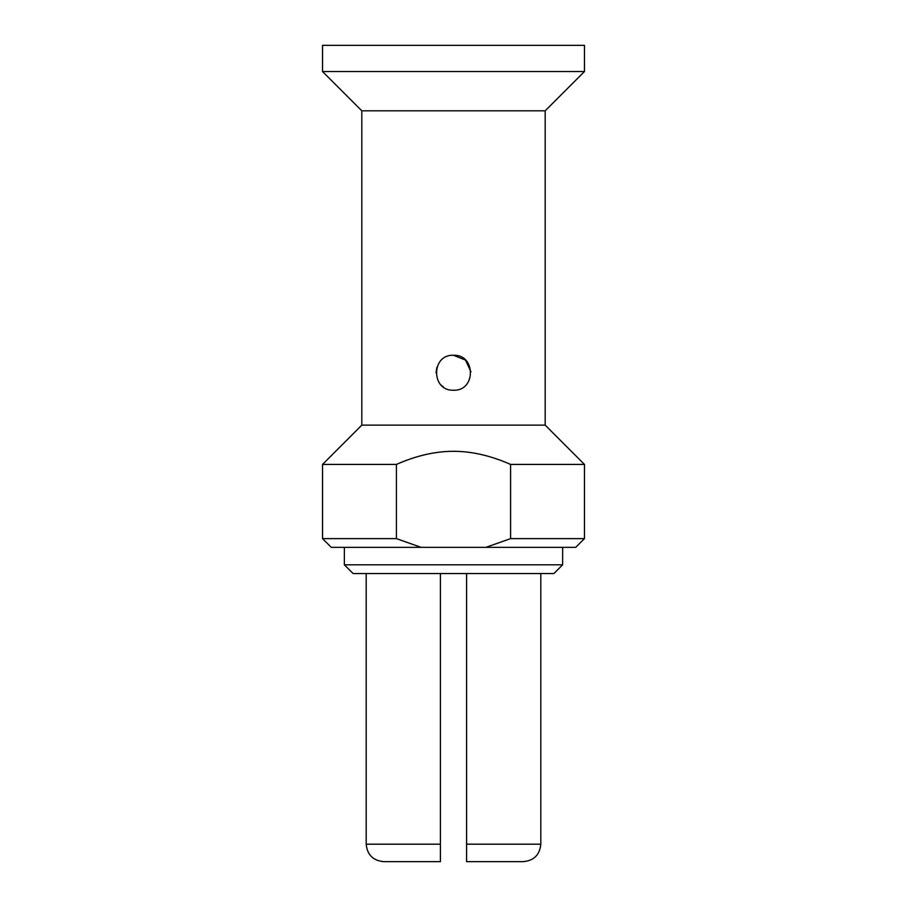 <?xml version="1.0" encoding="UTF-8"?>
<svg xmlns="http://www.w3.org/2000/svg" width="907" height="907" viewBox="0 0 907 907"><rect width="100%" height="100%" fill="white"/><g stroke="black" fill="none" stroke-linecap="round" stroke-linejoin="round"><path stroke-width="1.36" d="M440.405 844.19L440.405 861.65L383.661 861.65C373.049 860.618 367.233 854.791 366.19 844.19L440.405 844.19L440.405 573.541L353.095 573.541L344.365 564.812L344.365 547.352L331.27 547.352L322.541 538.622L396.416 538.622L396.416 464.418L322.541 464.418L361.825 425.122L361.825 110.824L322.541 71.54L322.541 45.35L584.459 45.35L584.459 71.54L322.541 71.54M523.339 861.65L466.595 861.65L466.595 844.19L540.81 844.19C539.767 854.791 533.951 860.618 523.339 861.65M466.595 844.19L466.595 573.541L553.905 573.541L353.095 573.541M470.937 371.802L465.506 360.068L453.5 355.283C476.005 354.172 476.028 391.291 453.5 390.203C430.995 391.314 430.972 354.195 453.5 355.283M361.825 425.122L545.175 425.122L545.175 110.824L584.459 71.54M361.825 110.824L545.175 110.824M436.891 367.358L436.04 372.766M441.165 385.101L443.534 387.074M396.416 464.418C416.336 455.643 435.371 451.278 453.5 451.312C471.629 451.278 490.664 455.643 510.584 464.418L584.459 464.418L584.459 538.622L510.584 538.622L510.584 464.418M396.416 538.622L421.131 547.352L331.27 547.352M510.584 538.622L485.869 547.352L575.73 547.352L344.365 547.352M553.905 573.541L562.635 564.812L344.365 564.812M366.19 844.19L366.19 573.541M540.81 844.19L540.81 573.541M575.73 547.352L584.459 538.622M322.541 538.622L322.541 464.418M545.175 425.122L584.459 464.418M562.635 564.812L562.635 547.352"/></g></svg>
